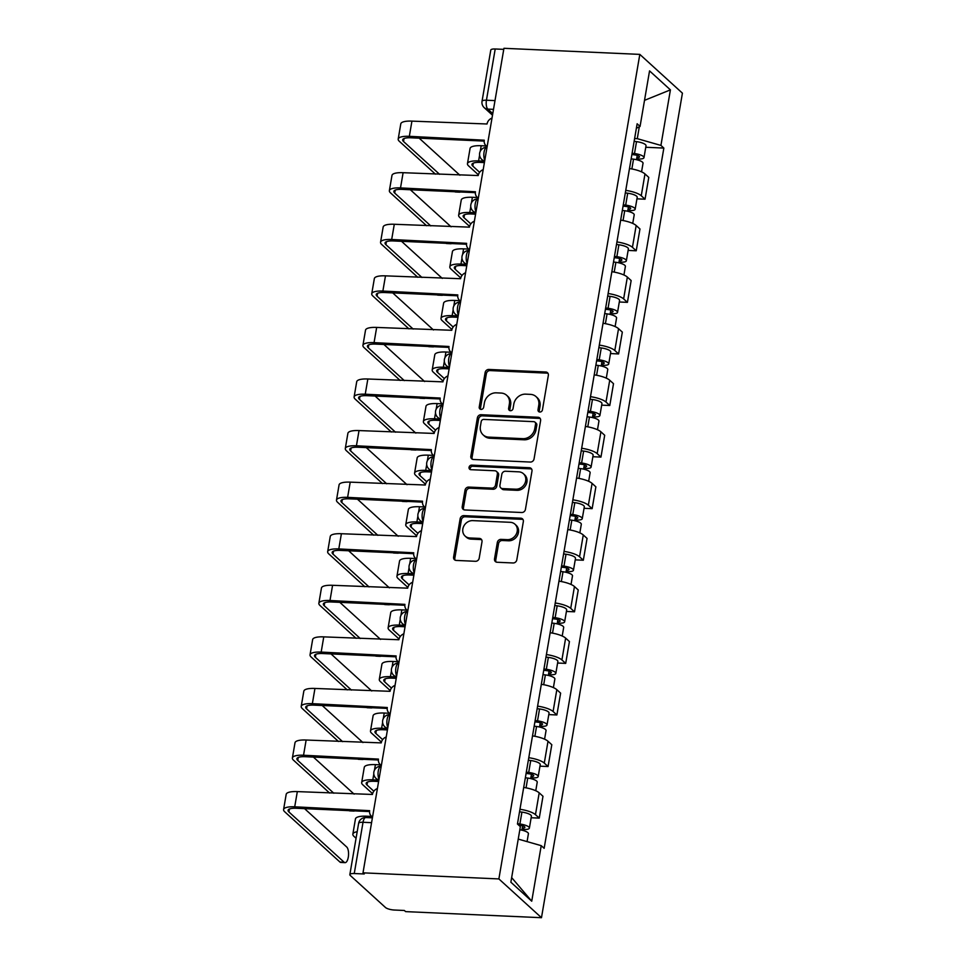 <?xml version="1.0" encoding="UTF-8"?>
<svg xmlns="http://www.w3.org/2000/svg" width="966" height="966" viewBox="0 0 966 966"><rect width="100%" height="100%" fill="white"/><g stroke="black" fill="none" stroke-linecap="round" stroke-linejoin="round"><path stroke-width="1.45" d="M539.837 412.035A2.403 2.113 -47.7 0 0 542.445 409.862L548.338 375.388A3.429 3.007 -47.7 0 0 545.73 371.995L488.844 369.447A3.429 3.007 -47.7 0 0 485.125 372.55L479.233 407.036A2.403 2.113 -47.7 0 0 481.056 409.403A2.403 2.113 -47.7 0 0 483.664 407.229L484.425 402.774A10.988 9.636 -47.7 0 1 496.307 392.836L501.052 393.053A10.988 9.636 -47.7 0 1 506.667 395.311A10.988 9.636 -47.7 0 1 509.384 403.885L508.623 408.352A2.403 2.113 -47.7 0 0 510.446 410.719A2.403 2.113 -47.7 0 0 513.055 408.546L513.815 404.09A10.988 9.636 -47.7 0 1 525.697 394.152L530.443 394.37A10.988 9.636 -47.7 0 1 536.058 396.628A10.988 9.636 -47.7 0 1 538.774 405.201L538.014 409.669A2.403 2.113 -47.7 0 0 539.837 412.035M494.52 558.867A3.429 3.007 -47.7 0 0 497.128 562.26L513.091 562.973A3.429 3.007 -47.7 0 0 516.798 559.869L523.343 521.58A3.429 3.007 -47.7 0 0 520.734 518.187L463.849 515.639A3.429 3.007 -47.7 0 0 460.142 518.742L453.597 557.044A3.429 3.007 -47.7 0 0 456.194 560.425L475.477 561.294A3.429 3.007 -47.7 0 0 479.196 558.191L481.998 541.793A3.429 3.007 -47.7 0 0 479.39 538.412L469.826 537.977A9.177 8.054 -47.7 0 1 465.129 536.094A9.177 8.054 -47.7 0 1 463.728 526.253A9.177 8.054 -47.7 0 1 472.797 520.626L510.241 522.304A9.177 8.054 -47.7 0 1 514.938 524.188A9.177 8.054 -47.7 0 1 516.339 534.029A9.177 8.054 -47.7 0 1 507.283 539.656L501.04 539.378A3.429 3.007 -47.7 0 0 497.321 542.481L494.52 558.867L495.763 560.002A3.429 3.007 -47.7 0 0 496.077 562.019M498.879 878.927L362.999 872.841L503.938 48.3L639.818 54.386L498.879 878.927L541.479 917.7L682.419 93.159L639.818 54.386M530.334 462.05A3.429 3.007 -47.7 0 0 534.053 458.947L540.598 420.657A3.429 3.007 -47.7 0 0 537.99 417.264L481.104 414.716A3.429 3.007 -47.7 0 0 477.385 417.819L470.84 456.109A3.429 3.007 -47.7 0 0 473.449 459.502L530.334 462.05M531.976 471.118L525.432 509.408A3.429 3.007 -47.7 0 1 521.712 512.511L464.827 509.963A3.429 3.007 -47.7 0 1 462.219 506.582L465.02 490.185A3.429 3.007 -47.7 0 1 468.739 487.081L491.803 488.12A3.429 3.007 -47.7 0 0 495.522 485.017L497.381 474.149A3.429 3.007 -47.7 0 0 494.773 470.756L470.756 469.681A2.403 2.113 -47.7 0 1 471.529 465.141L529.368 467.725A3.429 3.007 -47.7 0 1 531.976 471.118M362.999 872.841L364.242 873.976L354.256 873.53A6.991 1.98 -170.3 0 0 349.849 874.604A6.991 1.98 -170.3 0 0 350.308 875.498L385.458 907.485A6.991 1.98 -170.3 0 0 394.382 910.032L404.356 910.479L405.599 911.614L541.479 917.7M495.003 100.609L486.441 100.222A6.991 1.98 9.7 0 0 482.034 101.309L490.788 50.063A6.991 1.98 9.7 0 1 495.208 48.988L486.441 100.222A6.991 2.717 92.6 0 0 487.794 109.098L492.769 113.626M503.757 49.363L495.208 48.988M625.751 190.374A16.084 4.552 9.7 0 1 641.255 195.76L644.986 173.94A16.084 4.552 -170.3 0 0 629.482 168.555M644.986 173.94L648.778 177.382L645.047 199.201L636.944 198.839M641.255 195.76L645.047 199.201M628.129 250.423L636.232 250.786L639.963 228.966L636.171 225.513A16.084 4.552 -170.3 0 0 620.667 220.139M616.936 241.959A16.084 4.552 9.7 0 1 632.44 247.332L636.232 250.786M619.315 301.996L627.417 302.358L631.148 280.538L627.357 277.085A16.084 4.552 -170.3 0 0 611.852 271.712M608.121 293.531A16.084 4.552 9.7 0 1 623.625 298.905L627.417 302.358M610.5 353.568L618.602 353.93L622.333 332.111L618.542 328.669A16.084 4.552 -170.3 0 0 603.038 323.284M599.306 345.103A16.084 4.552 9.7 0 1 614.811 350.489L618.602 353.93M601.685 405.14L609.788 405.503L613.507 383.683L609.727 380.242A16.084 4.552 -170.3 0 0 594.223 374.856M590.492 396.676A16.084 4.552 9.7 0 1 605.996 402.061L609.788 405.503M592.858 456.725L600.961 457.087L604.692 435.268L600.912 431.814A16.084 4.552 -170.3 0 0 585.408 426.441M581.677 448.26A16.084 4.552 9.7 0 1 597.181 453.634L600.961 457.087M584.044 508.297L592.146 508.659L595.877 486.84L592.086 483.386A16.084 4.552 -170.3 0 0 576.593 478.013M572.862 499.833A16.084 4.552 9.7 0 1 588.366 505.206L592.146 508.659M575.229 559.869L583.331 560.232L587.062 538.412L583.271 534.971A16.084 4.552 -170.3 0 0 567.779 529.585M564.047 551.405A16.084 4.552 9.7 0 1 579.552 556.79L583.331 560.232M566.414 611.442L574.516 611.804L578.248 589.985L574.456 586.543A16.084 4.552 -170.3 0 0 558.952 581.158M555.233 602.977A16.084 4.552 9.7 0 1 570.725 608.363L574.516 611.804M557.599 663.026L565.702 663.388L569.433 641.569L565.641 638.115A16.084 4.552 -170.3 0 0 550.137 632.73M546.406 654.562A16.084 4.552 9.7 0 1 561.91 659.935L565.702 663.388M548.785 714.598L556.887 714.961L560.618 693.141L556.827 689.688A16.084 4.552 -170.3 0 0 541.322 684.314M537.591 706.134A16.084 4.552 9.7 0 1 553.095 711.507L556.887 714.961M539.97 766.171L548.072 766.533L551.803 744.714L548.012 741.272A16.084 4.552 -170.3 0 0 532.508 735.887M528.776 757.706A16.084 4.552 9.7 0 1 544.281 763.092L548.072 766.533M531.155 817.743L539.257 818.105L542.989 796.286L539.197 792.845A16.084 4.552 -170.3 0 0 523.693 787.459M519.962 809.279A16.084 4.552 9.7 0 1 535.466 814.664L539.257 818.105M634.614 138.549L637.282 138.669L639.299 126.812M636.377 128.273L640.06 126.437L649.55 70.892L670.416 89.874L660.925 145.419L637.282 138.669M518.247 839.092L541.226 845.661L544.148 848.317L663.847 148.076L660.925 145.419M541.226 845.661L531.735 901.193L510.869 882.212L520.36 826.667L517.45 824.01L637.137 123.781L640.06 126.437M645.759 147.267L663.847 148.076M670.416 89.874L644.515 100.343M511.654 877.599L531.735 901.193M539.366 411.963A2.403 2.113 -47.7 0 1 539.257 410.791L540.018 406.336A10.988 9.636 -47.7 0 0 537.301 397.763L536.058 396.628M506.667 395.311L507.911 396.434A10.988 9.636 -47.7 0 1 510.628 405.02L509.867 409.475A2.403 2.113 -47.7 0 0 509.976 410.647M548.012 373.371A3.429 3.007 -47.7 0 0 546.973 373.13L490.088 370.582A3.429 3.007 -47.7 0 0 486.369 373.685L480.476 408.159A2.403 2.113 -47.7 0 0 480.585 409.33M540.272 418.64A3.429 3.007 -47.7 0 0 539.233 418.399L482.348 415.851A3.429 3.007 -47.7 0 0 478.629 418.954L472.084 457.244A3.429 3.007 -47.7 0 0 472.41 459.261M535.562 424.026A2.403 2.113 -47.7 0 0 533.739 421.659L483.809 419.413A2.403 2.113 -47.7 0 0 481.201 421.587L480.404 426.296A10.988 9.636 -47.7 0 0 483.121 434.869A10.988 9.636 -47.7 0 0 488.736 437.127L522.872 438.661A10.988 9.636 -47.7 0 0 534.753 428.735L535.562 424.026L536.806 425.161A2.403 2.113 -47.7 0 0 536.215 423.277L534.971 422.154M483.121 434.869L484.364 436.004A10.988 9.636 -47.7 0 0 489.979 438.262L488.736 437.127M536.806 425.161L535.997 429.858A10.988 9.636 -47.7 0 1 524.115 439.796L489.979 438.262M496.524 471.468L497.768 472.591A3.429 3.007 -47.7 0 1 498.625 475.272L496.765 486.152A3.429 3.007 -47.7 0 1 493.046 489.255L469.971 488.216A3.429 3.007 -47.7 0 0 466.264 491.32L463.463 507.705A3.429 3.007 -47.7 0 0 463.777 509.722M531.65 469.102A3.429 3.007 -47.7 0 0 530.612 468.86L472.772 466.264A2.403 2.113 -47.7 0 0 470.285 469.609M515.747 489.194A9.177 8.054 -47.7 0 0 524.804 483.555A9.177 8.054 -47.7 0 0 523.415 473.714A9.177 8.054 -47.7 0 0 518.718 471.831L505.52 471.239A3.429 3.007 -47.7 0 0 501.801 474.342L499.941 485.21A3.429 3.007 -47.7 0 0 502.549 488.603L515.747 489.194L516.991 490.317A9.177 8.054 -47.7 0 0 526.047 484.69A9.177 8.054 -47.7 0 0 524.647 474.849L523.415 473.714M500.799 487.89L502.042 489.025A3.429 3.007 -47.7 0 0 503.793 489.726L502.549 488.603M516.991 490.317L503.793 489.726M514.938 524.188L516.182 525.323A9.177 8.054 -47.7 0 1 517.583 535.164A9.177 8.054 -47.7 0 1 508.514 540.791L502.284 540.513A3.429 3.007 -47.7 0 0 498.565 543.616L495.763 560.002M465.129 536.094L466.373 537.229A9.177 8.054 -47.7 0 0 471.07 539.113L469.826 537.977M481.672 539.789A3.429 3.007 -47.7 0 0 480.633 539.547L471.07 539.113M523.029 519.563A3.429 3.007 -47.7 0 0 521.978 519.322L465.093 516.774A3.429 3.007 -47.7 0 0 461.386 519.877L454.829 558.167A3.429 3.007 -47.7 0 0 455.155 560.183M631.148 158.859L633.527 159.161A8.742 2.475 9.7 0 1 643.03 163.266L641.557 171.851M631.885 154.512L634.952 154.91A4.202 1.183 9.7 0 1 639.504 156.878A4.202 1.183 9.7 0 1 636.86 157.53L636.485 159.68M486.321 145.951L481.201 145.721A17.654 4.999 -170.3 0 0 470.068 148.45L467.459 163.665A17.654 4.999 -170.3 0 0 468.607 165.911L478.387 174.798M483.628 161.153L478.605 160.924A17.654 4.999 -170.3 0 0 467.459 163.665M632.102 153.232L634.493 153.534A8.742 2.475 9.7 0 1 643.984 157.639A8.742 2.475 9.7 0 1 638.478 158.992L638.272 160.151M634.143 141.326L636.522 141.64A8.742 2.475 9.7 0 1 646.025 145.733L643.984 157.639M479.631 172.31L472.797 166.092A13.113 3.707 9.7 0 1 471.939 164.425A13.113 3.707 9.7 0 1 480.211 162.397L484.401 162.59M637.222 155.381L636.86 157.53L638.478 158.992M458.959 191.92A8.042 3.115 92.6 0 0 459.671 192.174L455.481 191.98A8.042 3.115 -87.4 0 1 454.781 191.739M459.671 192.174A8.042 3.115 92.6 0 0 460.396 191.98M492.02 118.069A6.991 6.134 -47.7 0 0 487.033 123.986L411.927 121.124A17.654 4.999 -170.3 0 0 400.793 123.853L398.197 139.068A17.654 4.999 -170.3 0 0 399.344 141.314L435.425 174.146M439.602 174.327L403.522 141.495A13.113 3.707 9.7 0 1 402.677 139.828A13.113 3.707 9.7 0 1 410.936 137.8L484.171 141.084M487.166 146.458A6.991 6.134 -47.7 0 1 485.995 145.649A6.991 6.134 -47.7 0 1 484.256 140.191L409.33 136.327A17.654 4.999 -170.3 0 0 398.197 139.068M459.913 175.244L419.184 138.174M622.333 210.431L624.712 210.733A8.742 2.475 9.7 0 1 634.203 214.838L632.742 223.424M623.07 206.096L626.137 206.483A4.202 1.183 9.7 0 1 630.689 208.451A4.202 1.183 9.7 0 1 628.045 209.103L627.671 211.252M477.506 197.523L472.386 197.293A17.654 4.999 -170.3 0 0 461.253 200.022L458.645 215.237A17.654 4.999 -170.3 0 0 459.792 217.483L469.573 226.382M474.813 212.725L469.778 212.508A17.654 4.999 -170.3 0 0 458.645 215.237M623.287 204.804L625.678 205.118A8.742 2.475 9.7 0 1 635.169 209.211A8.742 2.475 9.7 0 1 629.663 210.564L629.458 211.735M625.328 192.91L627.707 193.212A8.742 2.475 9.7 0 1 637.21 197.318L635.169 209.211M470.816 223.883L463.982 217.664A13.113 3.707 9.7 0 1 463.125 215.998A13.113 3.707 9.7 0 1 471.396 213.969L475.586 214.162M628.407 206.953L628.045 209.103L629.663 210.564M613.507 262.003L615.897 262.305A8.742 2.475 9.7 0 1 625.388 266.411L623.927 274.996M614.255 257.668L617.31 258.055A4.202 1.183 9.7 0 1 621.875 260.023A4.202 1.183 9.7 0 1 619.23 260.675L618.856 262.837M468.691 249.095L463.571 248.866A17.654 4.999 -170.3 0 0 452.426 251.607L449.83 266.809A17.654 4.999 -170.3 0 0 450.977 269.055L460.758 277.954M465.998 264.298L460.963 264.08A17.654 4.999 -170.3 0 0 449.83 266.809M614.473 256.388L616.863 256.69A8.742 2.475 9.7 0 1 626.354 260.796A8.742 2.475 9.7 0 1 620.836 262.148L620.643 263.307M616.501 244.483L618.892 244.784A8.742 2.475 9.7 0 1 628.383 248.89L626.354 260.796M462.002 275.467L455.167 269.248A13.113 3.707 9.7 0 1 454.31 267.57A13.113 3.707 9.7 0 1 462.581 265.541L466.771 265.735M619.592 258.538L619.23 260.675L620.836 262.148M450.144 243.492A8.042 3.115 92.6 0 0 450.856 243.746L446.666 243.553A8.042 3.115 -87.4 0 1 445.966 243.311M450.856 243.746A8.042 3.115 92.6 0 0 451.581 243.565M483.205 169.642A6.991 6.134 -47.7 0 0 478.218 175.558L403.112 172.697A17.654 4.999 -170.3 0 0 391.979 175.426L389.37 190.64A17.654 4.999 -170.3 0 0 390.518 192.886L426.598 225.718M430.788 225.911L394.708 193.067A13.113 3.707 9.7 0 1 393.862 191.401A13.113 3.707 9.7 0 1 402.122 189.372L475.357 192.657M478.351 198.03A6.991 6.134 -47.7 0 1 477.18 197.221A6.991 6.134 -47.7 0 1 475.441 191.763L400.516 187.911A17.654 4.999 -170.3 0 0 389.37 190.64M451.098 226.817L410.357 189.747M441.329 295.077A8.042 3.115 92.6 0 0 442.042 295.318L437.852 295.137A8.042 3.115 -87.4 0 1 437.151 294.884M442.042 295.318A8.042 3.115 92.6 0 0 442.766 295.137M474.378 221.214A6.991 6.134 -47.7 0 0 469.404 227.143L394.297 224.269A17.654 4.999 -170.3 0 0 383.164 227.01L380.556 242.212A17.654 4.999 -170.3 0 0 381.703 244.458L417.783 277.29M421.973 277.483L385.893 244.652A13.113 3.707 9.7 0 1 385.036 242.973A13.113 3.707 9.7 0 1 393.307 240.945L466.542 244.229M469.536 249.614A6.991 6.134 -47.7 0 1 468.365 248.793A6.991 6.134 -47.7 0 1 466.626 243.335L391.689 239.483A17.654 4.999 -170.3 0 0 380.556 242.212M442.283 278.389L401.542 241.319M604.692 313.576L607.083 313.878A8.742 2.475 9.7 0 1 616.574 317.983L615.113 326.568M605.44 309.241L608.495 309.627A4.202 1.183 9.7 0 1 613.06 311.595A4.202 1.183 9.7 0 1 610.415 312.247L610.041 314.409M459.876 300.68L454.757 300.45A17.654 4.999 -170.3 0 0 443.611 303.179L441.015 318.382A17.654 4.999 -170.3 0 0 442.162 320.627L451.943 329.527M457.184 315.882L452.148 315.653A17.654 4.999 -170.3 0 0 441.015 318.382M605.658 307.961L608.049 308.263A8.742 2.475 9.7 0 1 617.54 312.368A8.742 2.475 9.7 0 1 612.021 313.721L611.828 314.88M607.686 296.055L610.077 296.357A8.742 2.475 9.7 0 1 619.568 300.462L617.54 312.368M453.187 327.039L446.352 320.821A13.113 3.707 9.7 0 1 445.495 319.154A13.113 3.707 9.7 0 1 453.766 317.126L457.956 317.307M610.778 310.11L610.415 312.247L612.021 313.721M595.877 365.16L598.268 365.462A8.742 2.475 9.7 0 1 607.759 369.567L606.298 378.141M596.626 360.813L599.681 361.212A4.202 1.183 9.7 0 1 604.245 363.18A4.202 1.183 9.7 0 1 601.601 363.82L601.226 365.981M451.062 352.252L445.93 352.022A17.654 4.999 -170.3 0 0 434.797 354.751L432.2 369.966A17.654 4.999 -170.3 0 0 433.348 372.212L443.128 381.099M448.369 367.454L443.334 367.225A17.654 4.999 -170.3 0 0 432.2 369.966M596.843 359.533L599.222 359.835A8.742 2.475 9.7 0 1 608.725 363.94A8.742 2.475 9.7 0 1 603.207 365.293L603.013 366.452M598.872 347.627L601.263 347.941A8.742 2.475 9.7 0 1 610.754 352.035L608.725 363.94M444.372 378.612L437.538 372.393A13.113 3.707 9.7 0 1 436.68 370.727A13.113 3.707 9.7 0 1 444.952 368.698L449.142 368.879M601.963 361.682L601.601 363.82L603.207 365.293M587.062 416.732L589.453 417.034A8.742 2.475 9.7 0 1 598.944 421.14L597.483 429.725M587.811 412.397L590.866 412.784A4.202 1.183 9.7 0 1 595.43 414.752A4.202 1.183 9.7 0 1 592.774 415.404L592.412 417.554M442.247 403.824L437.115 403.595A17.654 4.999 -170.3 0 0 425.982 406.324L423.386 421.538A17.654 4.999 -170.3 0 0 424.533 423.784L434.314 432.683M439.554 419.027L434.519 418.797A17.654 4.999 -170.3 0 0 423.386 421.538M588.028 411.105L590.407 411.407A8.742 2.475 9.7 0 1 599.91 415.513A8.742 2.475 9.7 0 1 594.392 416.865L594.199 418.036M590.057 399.212L592.448 399.513A8.742 2.475 9.7 0 1 601.939 403.619L599.91 415.513M435.545 430.184L428.723 423.965A13.113 3.707 9.7 0 1 427.866 422.299A13.113 3.707 9.7 0 1 436.137 420.27L440.327 420.464M593.148 413.255L592.774 415.404L594.392 416.865M432.514 346.649A8.042 3.115 92.6 0 0 433.227 346.891L429.037 346.709A8.042 3.115 -87.4 0 1 428.324 346.456M433.227 346.891A8.042 3.115 92.6 0 0 433.951 346.709M465.564 272.798A6.991 6.134 -47.7 0 0 460.589 278.715L385.482 275.853A17.654 4.999 -170.3 0 0 374.349 278.582L371.741 293.785A17.654 4.999 -170.3 0 0 372.888 296.031L408.968 328.875M413.158 329.056L377.078 296.224A13.113 3.707 9.7 0 1 376.221 294.558A13.113 3.707 9.7 0 1 384.492 292.529L457.715 295.801M460.71 301.187A6.991 6.134 -47.7 0 1 459.55 300.378A6.991 6.134 -47.7 0 1 457.812 294.908L382.874 291.056A17.654 4.999 -170.3 0 0 371.741 293.785M433.468 329.974L392.727 292.891M423.7 398.221A8.042 3.115 92.6 0 0 424.412 398.475L420.222 398.282A8.042 3.115 -87.4 0 1 419.51 398.04M424.412 398.475A8.042 3.115 92.6 0 0 425.137 398.282M456.749 324.371A6.991 6.134 -47.7 0 0 451.762 330.287L376.668 327.426A17.654 4.999 -170.3 0 0 365.522 330.155L362.926 345.369A17.654 4.999 -170.3 0 0 364.073 347.615L400.153 380.447M404.343 380.628L368.263 347.796A13.113 3.707 9.7 0 1 367.406 346.13A13.113 3.707 9.7 0 1 375.677 344.101L448.9 347.386M451.895 352.759A6.991 6.134 -47.7 0 1 450.736 351.95A6.991 6.134 -47.7 0 1 448.997 346.492L374.059 342.628A17.654 4.999 -170.3 0 0 362.926 345.369M424.654 381.546L383.913 344.464M414.885 449.794A8.042 3.115 92.6 0 0 415.597 450.047L411.407 449.854A8.042 3.115 -87.4 0 1 410.695 449.613M415.597 450.047A8.042 3.115 92.6 0 0 416.322 449.866M447.934 375.943A6.991 6.134 -47.7 0 0 442.947 381.86L367.841 378.998A17.654 4.999 -170.3 0 0 356.708 381.727L354.111 396.941A17.654 4.999 -170.3 0 0 355.259 399.187L391.339 432.019M395.529 432.213L359.449 399.369A13.113 3.707 9.7 0 1 358.591 397.702A13.113 3.707 9.7 0 1 366.863 395.674L440.085 398.958M443.08 404.331A6.991 6.134 -47.7 0 1 441.909 403.522A6.991 6.134 -47.7 0 1 440.182 398.064L365.245 394.2A17.654 4.999 -170.3 0 0 354.111 396.941M415.839 433.118L375.098 396.048M578.248 468.305L580.638 468.607A8.742 2.475 9.7 0 1 590.129 472.712L588.668 481.297M578.984 463.97L582.051 464.356A4.202 1.183 9.7 0 1 586.604 466.324A4.202 1.183 9.7 0 1 583.959 466.976L583.597 469.138M433.432 455.397L428.3 455.167A17.654 4.999 -170.3 0 0 417.167 457.908L414.571 473.111A17.654 4.999 -170.3 0 0 415.718 475.357L425.487 484.256M430.739 470.599L425.704 470.382A17.654 4.999 -170.3 0 0 414.571 473.111M579.214 462.69L581.592 462.992A8.742 2.475 9.7 0 1 591.095 467.097A8.742 2.475 9.7 0 1 585.577 468.45L585.384 469.609M581.242 450.784L583.633 451.086A8.742 2.475 9.7 0 1 593.124 455.191L591.095 467.097M426.731 481.768L419.896 475.55A13.113 3.707 9.7 0 1 419.051 473.871A13.113 3.707 9.7 0 1 427.322 471.843L431.512 472.036M584.333 464.839L583.959 466.976L585.577 468.45M406.07 501.378A8.042 3.115 92.6 0 0 406.771 501.62L402.593 501.439A8.042 3.115 -87.4 0 1 401.88 501.185M406.771 501.62A8.042 3.115 92.6 0 0 407.507 501.439M439.119 427.515A6.991 6.134 -47.7 0 0 434.132 433.444L359.026 430.57A17.654 4.999 -170.3 0 0 347.893 433.311L345.297 448.514A17.654 4.999 -170.3 0 0 346.444 450.76L382.524 483.592M386.714 483.785L350.634 450.953A13.113 3.707 9.7 0 1 349.777 449.275A13.113 3.707 9.7 0 1 358.048 447.246L431.271 450.53M434.265 455.916A6.991 6.134 -47.7 0 1 433.094 455.095A6.991 6.134 -47.7 0 1 431.367 449.637L356.43 445.785A17.654 4.999 -170.3 0 0 345.297 448.514M407.024 484.69L366.283 447.62M569.433 519.877L571.824 520.179A8.742 2.475 9.7 0 1 581.315 524.284L579.841 532.87M570.169 515.542L573.236 515.929A4.202 1.183 9.7 0 1 577.789 517.897A4.202 1.183 9.7 0 1 575.144 518.549L574.782 520.71M424.617 506.981L419.486 506.739A17.654 4.999 -170.3 0 0 408.352 509.48L405.756 524.683A17.654 4.999 -170.3 0 0 406.903 526.929L416.672 535.828M421.925 522.183L416.889 521.954A17.654 4.999 -170.3 0 0 405.756 524.683M570.399 514.262L572.778 514.564A8.742 2.475 9.7 0 1 582.269 518.67A8.742 2.475 9.7 0 1 576.762 520.022L576.569 521.181M572.427 502.356L574.818 502.658A8.742 2.475 9.7 0 1 584.309 506.764L582.269 518.67M417.916 533.341L411.081 527.122A13.113 3.707 9.7 0 1 410.236 525.456A13.113 3.707 9.7 0 1 418.507 523.427L422.697 523.608M575.519 516.412L575.144 518.549L576.762 520.022M397.255 552.95A8.042 3.115 92.6 0 0 397.956 553.192L393.778 553.011A8.042 3.115 -87.4 0 1 393.065 552.757M397.956 553.192A8.042 3.115 92.6 0 0 398.692 553.011M430.305 479.1A6.991 6.134 -47.7 0 0 425.318 485.017L350.211 482.143A17.654 4.999 -170.3 0 0 339.078 484.884L336.482 500.086A17.654 4.999 -170.3 0 0 337.629 502.332L373.709 535.176M377.899 535.357L341.807 502.525A13.113 3.707 9.7 0 1 340.962 500.859A13.113 3.707 9.7 0 1 349.233 498.83L422.456 502.103M425.451 507.488A6.991 6.134 -47.7 0 1 424.279 506.679A6.991 6.134 -47.7 0 1 422.553 501.209L347.615 497.357A17.654 4.999 -170.3 0 0 336.482 500.086M398.209 536.275L357.468 499.193M560.618 571.461L563.009 571.763A8.742 2.475 9.7 0 1 572.5 575.869L571.027 584.442M561.355 567.114L564.422 567.513A4.202 1.183 9.7 0 1 568.974 569.481A4.202 1.183 9.7 0 1 566.33 570.121L565.967 572.283M415.791 558.553L410.671 558.324A17.654 4.999 -170.3 0 0 399.538 561.053L396.941 576.255A17.654 4.999 -170.3 0 0 398.089 578.513L407.857 587.4M413.11 573.756L408.075 573.526A17.654 4.999 -170.3 0 0 396.941 576.255M561.572 565.835L563.963 566.136A8.742 2.475 9.7 0 1 573.454 570.242A8.742 2.475 9.7 0 1 567.948 571.594L567.742 572.753M563.613 553.929L566.004 554.243A8.742 2.475 9.7 0 1 575.495 558.336L573.454 570.242M409.101 584.913L402.267 578.694A13.113 3.707 9.7 0 1 401.421 577.028A13.113 3.707 9.7 0 1 409.681 574.999L413.883 575.181M566.692 567.984L566.33 570.121L567.948 571.594M388.441 604.523A8.042 3.115 92.6 0 0 389.141 604.776L384.963 604.583A8.042 3.115 -87.4 0 1 384.251 604.342M389.141 604.776A8.042 3.115 92.6 0 0 389.866 604.583M421.49 530.672A6.991 6.134 -47.7 0 0 416.503 536.589L341.396 533.727A17.654 4.999 -170.3 0 0 330.263 536.456L327.667 551.658A17.654 4.999 -170.3 0 0 328.814 553.916L364.894 586.748M369.072 586.93L332.992 554.098A13.113 3.707 9.7 0 1 332.147 552.431A13.113 3.707 9.7 0 1 340.418 550.403L413.641 553.687M416.636 559.06A6.991 6.134 -47.7 0 1 415.465 558.251A6.991 6.134 -47.7 0 1 413.738 552.793L338.8 548.93A17.654 4.999 -170.3 0 0 327.667 551.658M389.383 587.847L348.654 550.765M551.803 623.034L554.182 623.336A8.742 2.475 9.7 0 1 563.685 627.441L562.212 636.026M552.54 618.687L555.607 619.085A4.202 1.183 9.7 0 1 560.159 621.053A4.202 1.183 9.7 0 1 557.515 621.706L557.153 623.855M406.976 610.126L401.856 609.896A17.654 4.999 -170.3 0 0 390.723 612.625L388.115 627.84A17.654 4.999 -170.3 0 0 389.274 630.086L399.043 638.985M404.283 625.328L399.26 625.099A17.654 4.999 -170.3 0 0 388.115 627.84M552.757 617.407L555.148 617.709A8.742 2.475 9.7 0 1 564.639 621.814A8.742 2.475 9.7 0 1 559.133 623.167L558.928 624.326M554.798 605.513L557.177 605.815A8.742 2.475 9.7 0 1 566.68 609.92L564.639 621.814M400.286 636.485L393.452 630.267A13.113 3.707 9.7 0 1 392.607 628.6A13.113 3.707 9.7 0 1 400.866 626.572L405.068 626.765M557.877 619.556L557.515 621.706L559.133 623.167M379.626 656.095A8.042 3.115 92.6 0 0 380.326 656.349L376.136 656.155A8.042 3.115 -87.4 0 1 375.436 655.914M380.326 656.349A8.042 3.115 92.6 0 0 381.051 656.168M412.675 582.244A6.991 6.134 -47.7 0 0 407.688 588.161L332.582 585.299A17.654 4.999 -170.3 0 0 321.449 588.028L318.852 603.243A17.654 4.999 -170.3 0 0 320 605.489L356.08 638.321M360.258 638.514L324.178 605.67A13.113 3.707 9.7 0 1 323.332 604.004A13.113 3.707 9.7 0 1 331.604 601.975L404.826 605.259M407.821 610.633A6.991 6.134 -47.7 0 1 406.65 609.824A6.991 6.134 -47.7 0 1 404.923 604.366L329.986 600.502A17.654 4.999 -170.3 0 0 318.852 603.243M380.568 639.42L339.839 602.349M542.989 674.606L545.367 674.908A8.742 2.475 9.7 0 1 554.87 679.013L553.397 687.599M543.725 670.271L546.792 670.658A4.202 1.183 9.7 0 1 551.345 672.626A4.202 1.183 9.7 0 1 548.7 673.278L548.326 675.439M398.161 661.698L393.041 661.468A17.654 4.999 -170.3 0 0 381.908 664.21L379.3 679.412A17.654 4.999 -170.3 0 0 380.447 681.658L390.228 690.557M395.468 676.9L390.445 676.683A17.654 4.999 -170.3 0 0 379.3 679.412M543.943 668.991L546.333 669.293A8.742 2.475 9.7 0 1 555.824 673.399A8.742 2.475 9.7 0 1 550.318 674.751L550.113 675.91M545.983 657.085L548.362 657.387A8.742 2.475 9.7 0 1 557.865 661.493L555.824 673.399M391.471 688.07L384.637 681.851A13.113 3.707 9.7 0 1 383.78 680.173A13.113 3.707 9.7 0 1 392.051 678.144L396.253 678.337M549.062 671.141L548.7 673.278L550.318 674.751M370.799 707.68A8.042 3.115 92.6 0 0 371.512 707.921L367.322 707.74A8.042 3.115 -87.4 0 1 366.621 707.486M371.512 707.921A8.042 3.115 92.6 0 0 372.236 707.74M403.86 633.817A6.991 6.134 -47.7 0 0 398.873 639.746L323.767 636.872A17.654 4.999 -170.3 0 0 312.634 639.613L310.038 654.815A17.654 4.999 -170.3 0 0 311.185 657.061L347.265 689.893M351.443 690.086L315.363 657.254A13.113 3.707 9.7 0 1 314.518 655.576A13.113 3.707 9.7 0 1 322.777 653.547L396.012 656.832M399.006 662.217A6.991 6.134 -47.7 0 1 397.835 661.396A6.991 6.134 -47.7 0 1 396.108 655.938L321.171 652.086A17.654 4.999 -170.3 0 0 310.038 654.815M371.753 690.992L331.024 653.922M534.174 726.178L536.553 726.48A8.742 2.475 9.7 0 1 546.056 730.586L544.582 739.171M534.91 721.843L537.977 722.23A4.202 1.183 9.7 0 1 542.53 724.198A4.202 1.183 9.7 0 1 539.885 724.85L539.511 727.012M389.346 713.27L384.226 713.041A17.654 4.999 -170.3 0 0 373.093 715.782L370.485 730.984A17.654 4.999 -170.3 0 0 371.632 733.23L381.413 742.13M386.654 728.485L381.618 728.255A17.654 4.999 -170.3 0 0 370.485 730.984M535.128 720.564L537.519 720.865A8.742 2.475 9.7 0 1 547.01 724.971A8.742 2.475 9.7 0 1 541.503 726.323L541.298 727.483M537.168 708.658L539.547 708.959A8.742 2.475 9.7 0 1 549.05 713.065L547.01 724.971M382.657 739.642L375.822 733.423A13.113 3.707 9.7 0 1 374.965 731.757A13.113 3.707 9.7 0 1 383.236 729.728L387.426 729.91M540.248 722.713L539.885 724.85L541.503 726.323M361.984 759.252A8.042 3.115 92.6 0 0 362.697 759.493L358.507 759.312A8.042 3.115 -87.4 0 1 357.806 759.059M362.697 759.493A8.042 3.115 92.6 0 0 363.421 759.312M395.046 685.401A6.991 6.134 -47.7 0 0 390.059 691.318L314.952 688.444A17.654 4.999 -170.3 0 0 303.819 691.185L301.211 706.388A17.654 4.999 -170.3 0 0 302.358 708.633L338.45 741.477M342.628 741.659L306.548 708.827A13.113 3.707 9.7 0 1 305.703 707.16A13.113 3.707 9.7 0 1 313.962 705.132L387.197 708.404M390.192 713.789A6.991 6.134 -47.7 0 1 389.02 712.98A6.991 6.134 -47.7 0 1 387.281 707.51L312.356 703.659A17.654 4.999 -170.3 0 0 301.211 706.388M362.938 742.564L322.197 705.494M525.347 777.751L527.738 778.065A8.742 2.475 9.7 0 1 537.229 782.17L535.768 790.743M526.096 773.416L529.151 773.802A4.202 1.183 9.7 0 1 533.715 775.783A4.202 1.183 9.7 0 1 531.071 776.423L530.696 778.584M380.532 764.855L375.412 764.625A17.654 4.999 -170.3 0 0 364.267 767.354L361.67 782.557A17.654 4.999 -170.3 0 0 362.818 784.815L372.598 793.702M377.839 780.057L372.804 779.828A17.654 4.999 -170.3 0 0 361.67 782.557M526.313 772.136L528.704 772.438A8.742 2.475 9.7 0 1 538.195 776.543A8.742 2.475 9.7 0 1 532.677 777.896L532.483 779.055M528.354 760.23L530.732 760.532A8.742 2.475 9.7 0 1 540.223 764.637L538.195 776.543M373.842 791.214L367.008 784.996A13.113 3.707 9.7 0 1 366.15 783.329A13.113 3.707 9.7 0 1 374.422 781.301L378.612 781.482M531.433 774.285L531.071 776.423L532.677 777.896M353.17 810.824A8.042 3.115 92.6 0 0 353.882 811.078L349.692 810.885A8.042 3.115 -87.4 0 1 348.992 810.631M353.882 811.078A8.042 3.115 92.6 0 0 354.607 810.885M386.219 736.973A6.991 6.134 -47.7 0 0 381.244 742.89L306.137 740.028A17.654 4.999 -170.3 0 0 295.004 742.757L292.396 757.96A17.654 4.999 -170.3 0 0 293.543 760.218L329.623 793.05M333.813 793.231L297.733 760.399A13.113 3.707 9.7 0 1 296.876 758.733A13.113 3.707 9.7 0 1 305.147 756.704L378.382 759.988M381.377 765.362A6.991 6.134 -47.7 0 1 380.206 764.553A6.991 6.134 -47.7 0 1 378.467 759.095L303.541 755.231A17.654 4.999 -170.3 0 0 292.396 757.96M354.124 794.149L313.382 757.066M519.841 829.77A8.742 2.475 9.7 0 1 528.414 833.743L527.074 841.615M518.73 825.181L520.336 825.387A4.202 1.183 9.7 0 1 524.9 827.355A4.202 1.183 9.7 0 1 522.256 828.007L521.881 830.156M371.717 816.427L366.597 816.198A17.654 4.999 -170.3 0 0 355.452 818.927L352.856 834.141A17.654 4.999 -170.3 0 0 354.003 836.387L356.068 838.259M517.498 823.708L519.889 824.01A8.742 2.475 9.7 0 1 529.38 828.116A8.742 2.475 9.7 0 1 523.862 829.468L523.669 830.627M519.527 811.814L521.918 812.116A8.742 2.475 9.7 0 1 531.409 816.222L529.38 828.116M522.618 825.858L522.256 828.007L523.862 829.468M357.179 831.714A17.654 4.999 -170.3 0 0 352.856 834.141M345.067 862.65L340.877 862.457A8.042 3.115 -87.4 0 1 339.935 862.034L344.125 862.215A8.042 3.115 92.6 0 0 345.067 862.65A8.042 3.115 92.6 0 0 348.448 855.997A8.042 3.115 92.6 0 0 346.722 847.013L304.568 808.651M377.404 788.546A6.991 6.134 -47.7 0 0 372.429 794.463L297.323 791.601A17.654 4.999 -170.3 0 0 286.19 794.33L283.581 809.544A17.654 4.999 -170.3 0 0 284.728 811.79L339.935 862.034M344.125 862.215L288.919 811.971A13.113 3.707 9.7 0 1 288.061 810.305A13.113 3.707 9.7 0 1 296.333 808.276L369.555 811.561M372.562 816.934A6.991 6.134 -47.7 0 1 371.391 816.125A6.991 6.134 -47.7 0 1 369.652 810.667L294.715 806.803A17.654 4.999 -170.3 0 0 283.581 809.544M493.505 109.351L487.794 109.098A6.991 6.134 -47.7 0 1 484.22 107.661L492.503 115.208M544.281 763.092L548.012 741.272M553.095 711.507L556.827 689.688M561.91 659.935L565.641 638.115M570.725 608.363L574.456 586.543M579.552 556.79L583.271 534.971M588.366 505.206L592.086 483.386M597.181 453.634L600.912 431.814M605.996 402.061L609.727 380.242M614.811 350.489L618.542 328.669M623.625 298.905L627.357 277.085M632.44 247.332L636.171 225.513M535.466 814.664L539.197 792.845M487.009 147.375L486.864 147.363A6.991 2.717 92.6 0 0 484.038 152.266A6.991 2.717 92.6 0 0 484.823 160.163M484.69 160.887A6.991 6.134 132.3 0 1 481.841 159.523L484.509 161.95M478.194 198.948L478.049 198.936A6.991 2.717 92.6 0 0 475.224 203.838A6.991 2.717 92.6 0 0 476.009 211.735M469.379 250.52L469.235 250.52A6.991 2.717 92.6 0 0 466.409 255.41A6.991 2.717 92.6 0 0 467.194 263.307M460.565 302.092L460.42 302.092A6.991 2.717 92.6 0 0 457.594 306.995A6.991 2.717 92.6 0 0 458.367 314.892M451.738 353.677L451.605 353.665A6.991 2.717 92.6 0 0 448.779 358.567A6.991 2.717 92.6 0 0 449.552 366.464M442.923 405.249L442.778 405.237A6.991 2.717 92.6 0 0 439.953 410.139A6.991 2.717 92.6 0 0 440.738 418.036M434.108 456.821L433.963 456.821A6.991 2.717 92.6 0 0 431.138 461.712A6.991 2.717 92.6 0 0 431.923 469.609M425.294 508.394L425.149 508.394A6.991 2.717 92.6 0 0 422.323 513.296A6.991 2.717 92.6 0 0 423.108 521.193M416.479 559.978L416.334 559.966A6.991 2.717 92.6 0 0 413.508 564.869A6.991 2.717 92.6 0 0 414.293 572.766M407.664 611.55L407.519 611.538A6.991 2.717 92.6 0 0 404.694 616.441A6.991 2.717 92.6 0 0 405.478 624.338M398.849 663.123L398.704 663.123A6.991 2.717 92.6 0 0 395.879 668.013A6.991 2.717 92.6 0 0 396.664 675.91M390.035 714.695L389.89 714.695A6.991 2.717 92.6 0 0 387.064 719.598A6.991 2.717 92.6 0 0 387.849 727.495M381.22 766.279L381.075 766.267A6.991 2.717 92.6 0 0 378.249 771.17A6.991 2.717 92.6 0 0 379.034 779.067M475.876 212.46A6.991 6.134 132.3 0 1 473.026 211.095L475.695 213.534M467.061 264.044A6.991 6.134 132.3 0 1 464.211 262.68L466.88 265.107M458.246 315.616A6.991 6.134 132.3 0 1 455.397 314.252L458.065 316.679M449.431 367.189A6.991 6.134 132.3 0 1 446.582 365.824L449.25 368.251M440.617 418.761A6.991 6.134 132.3 0 1 437.767 417.397L440.436 419.836M431.802 470.345A6.991 6.134 132.3 0 1 428.952 468.981L431.621 471.408M422.987 521.918A6.991 6.134 132.3 0 1 420.138 520.553L422.806 522.98M414.173 573.49A6.991 6.134 132.3 0 1 411.311 572.126L413.991 574.553M405.358 625.062A6.991 6.134 132.3 0 1 402.496 623.698L405.177 626.137M396.543 676.647A6.991 6.134 132.3 0 1 393.681 675.282L396.35 677.709M387.716 728.219A6.991 6.134 132.3 0 1 384.866 726.855L387.535 729.282M378.901 779.791A6.991 6.134 132.3 0 1 376.052 778.427L378.72 780.854M371.572 822.67L363.023 822.283L354.256 873.53M372.405 817.852L365.812 817.55A6.991 2.717 92.6 0 0 363.023 822.283A6.991 1.98 9.7 0 0 358.615 823.358L349.849 874.604M540.018 406.336L538.774 405.201M509.867 409.475L508.623 408.352M510.628 405.02L509.384 403.885M480.476 408.159L479.233 407.036M486.369 373.685L485.125 372.55M490.088 370.582L488.844 369.447M546.973 373.13L545.73 371.995M539.257 410.791L538.014 409.669M472.084 457.244L470.84 456.109M478.629 418.954L477.385 417.819M482.348 415.851L481.104 414.716M539.233 418.399L537.99 417.264M524.115 439.796L522.872 438.661M535.997 429.858L534.753 428.735M463.463 507.705L462.219 506.582M466.264 491.32L465.02 490.185M469.971 488.216L468.739 487.081M493.046 489.255L491.803 488.12M496.765 486.152L495.522 485.017M498.625 475.272L497.381 474.149M472.772 466.264L471.529 465.141M530.612 468.86L529.368 467.725M498.565 543.616L497.321 542.481M502.284 540.513L501.04 539.378M508.514 540.791L507.283 539.656M480.633 539.547L479.39 538.412M454.829 558.167L453.597 557.044M461.386 519.877L460.142 518.742M465.093 516.774L463.849 515.639M521.978 519.322L520.734 518.187M633.527 159.161L631.861 168.953M481.201 145.721L480.235 151.348M479.595 155.091L478.605 160.924M636.522 141.64L634.493 153.534M473.304 163.133L472.797 166.092M409.33 136.327L411.927 121.124M403.522 141.495L404.03 138.536M624.712 210.733L623.046 220.526M472.386 197.293L471.42 202.92M470.78 206.664L469.778 212.508M627.707 193.212L625.678 205.118M464.489 214.706L463.982 217.664M615.897 262.305L614.219 272.098M463.571 248.866L462.605 254.493M461.965 258.248L460.963 264.08M618.892 244.784L616.863 256.69M455.674 266.29L455.167 269.248M400.516 187.911L403.112 172.697M394.708 193.067L395.215 190.109M391.689 239.483L394.297 224.269M385.893 244.652L386.4 241.693M607.083 313.878L605.404 323.682M454.757 300.45L453.791 306.065M453.151 309.82L452.148 315.653M610.077 296.357L608.049 308.263M446.86 317.862L446.352 320.821M598.268 365.462L596.59 375.255M445.93 352.022L444.976 357.649M444.336 361.393L443.334 367.225M601.263 347.941L599.222 359.835M438.045 369.435L437.538 372.393M589.453 417.034L587.775 426.827M437.115 403.595L436.161 409.222M435.521 412.965L434.519 418.797M592.448 399.513L590.407 411.407M429.218 421.007L428.723 423.965M382.874 291.056L385.482 275.853M377.078 296.224L377.585 293.266M374.059 342.628L376.668 327.426M368.263 347.796L368.77 344.838M365.245 394.2L367.841 378.998M359.449 399.369L359.956 396.41M580.638 468.607L578.96 478.399M428.3 455.167L427.346 460.794M426.706 464.549L425.704 470.382M583.633 451.086L581.592 462.992M420.403 472.591L419.896 475.55M356.43 445.785L359.026 430.57M350.634 450.953L351.129 447.995M571.824 520.179L570.145 529.984M419.486 506.739L418.532 512.366M417.88 516.122L416.889 521.954M574.818 502.658L572.778 514.564M411.588 524.164L411.081 527.122M347.615 497.357L350.211 482.143M341.807 502.525L342.314 499.567M563.009 571.763L561.331 581.556M410.671 558.324L409.705 563.951M409.065 567.694L408.075 573.526M566.004 554.243L563.963 566.136M402.774 575.736L402.267 578.694M338.8 548.93L341.396 533.727M332.992 554.098L333.499 551.139M554.182 623.336L552.516 633.128M401.856 609.896L400.89 615.523M400.25 619.266L399.26 625.099M557.177 605.815L555.148 617.709M393.959 627.308L393.452 630.267M329.986 600.502L332.582 585.299M324.178 605.67L324.685 602.712M545.367 674.908L543.701 684.701M393.041 661.468L392.075 667.095M391.435 670.851L390.445 676.683M548.362 657.387L546.333 669.293M385.144 678.893L384.637 681.851M321.171 652.086L323.767 636.872M315.363 657.254L315.87 654.296M536.553 726.48L534.886 736.285M384.226 713.041L383.26 718.668M382.621 722.423L381.618 728.255M539.547 708.959L537.519 720.865M376.329 730.465L375.822 733.423M312.356 703.659L314.952 688.444M306.548 708.827L307.055 705.868M527.738 778.065L526.059 787.858M375.412 764.625L374.446 770.24M373.806 773.995L372.804 779.828M530.732 760.532L528.704 772.438M367.515 782.037L367.008 784.996M303.541 755.231L306.137 740.028M297.733 760.399L298.24 757.441M366.597 816.198L366.355 817.574M521.918 812.116L519.889 824.01M294.715 806.803L297.323 791.601M288.919 811.971L289.426 809.013M486.864 147.363A6.991 6.991 0 0 0 481.841 159.523M478.049 198.936A6.991 6.991 0 0 0 473.026 211.095M469.235 250.52A6.991 6.991 0 0 0 464.211 262.68M460.42 302.092A6.991 6.991 0 0 0 455.397 314.252M451.605 353.665A6.991 6.991 0 0 0 446.582 365.824M442.778 405.237A6.991 6.991 0 0 0 437.767 417.397M433.963 456.821A6.991 6.991 0 0 0 428.952 468.981M425.149 508.394A6.991 6.991 0 0 0 420.138 520.553M416.334 559.966A6.991 6.991 0 0 0 411.311 572.126M407.519 611.538A6.991 6.991 0 0 0 402.496 623.698M398.704 663.123A6.991 6.991 0 0 0 393.681 675.282M389.89 714.695A6.991 6.991 0 0 0 384.866 726.855M381.075 766.267A6.991 6.991 0 0 0 376.052 778.427M365.812 817.55A6.991 6.991 0 0 0 358.615 823.358M482.034 101.309A6.991 6.991 0 0 0 484.22 107.661M485.995 145.649L487.13 146.675M477.18 197.221L478.315 198.259M468.365 248.793L469.488 249.832M459.55 300.378L460.673 301.404M450.736 351.95L451.859 352.976M441.909 403.522L443.044 404.549M433.094 455.095L434.229 456.133M424.279 506.679L425.414 507.705M415.465 558.251L416.6 559.278M406.65 609.824L407.785 610.85M397.835 661.396L398.97 662.435M389.02 712.98L390.155 714.007M380.206 764.553L381.329 765.579M371.391 816.125L372.514 817.151"/></g></svg>
